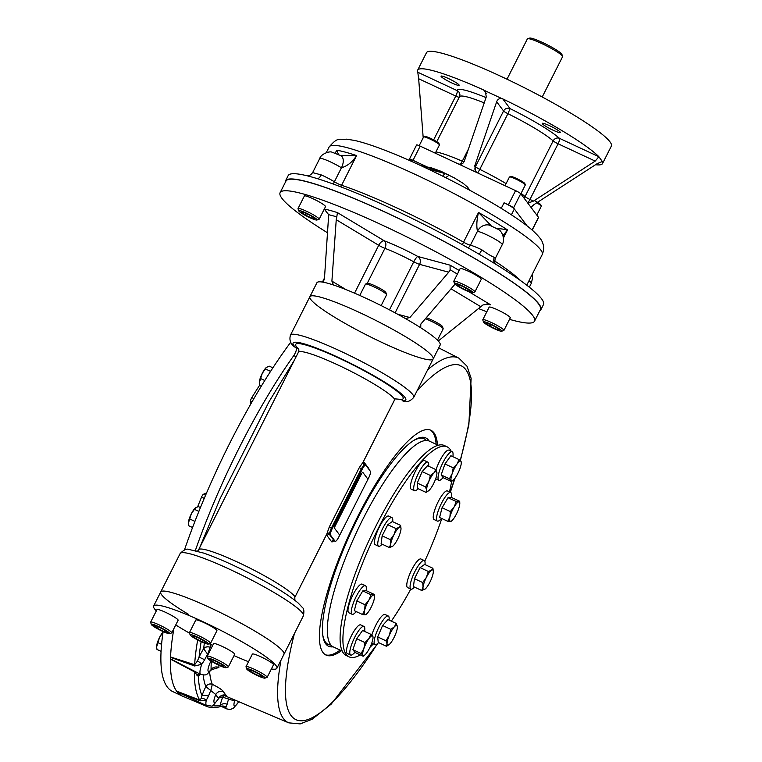 <?xml version="1.0" encoding="UTF-8"?>
<svg xmlns="http://www.w3.org/2000/svg" width="762" height="762" viewBox="0 0 762 762"><rect width="100%" height="100%" fill="white"/><g stroke="black" fill="none" stroke-linecap="round" stroke-linejoin="round"><path stroke-width="1.14" d="M542.22 97.003L562.575 56.721A19.726 2.448 -153.2 0 0 562.575 56.378L561.918 54.426A18.25 2.267 -153.2 0 0 546.649 44.491A18.25 2.267 -153.2 0 0 529.6 38.1L527.637 38.729A19.726 2.448 -153.2 0 0 527.361 38.929L507.006 79.219M562.575 56.378A19.726 2.448 -153.2 0 0 546.068 45.644A19.726 2.448 -153.2 0 0 527.637 38.729M410.089 160.172L409.48 159.363A4.934 0.61 26.8 0 1 409.413 159.163L416.585 144.97A4.934 0.61 26.8 0 1 420.186 146.123L458.343 163.925C461.296 164.744 463.315 163.744 464.391 160.925L486.251 96.945L485.442 91.402L483.699 89.992A103.565 12.849 26.8 0 0 417.662 70.142L426.491 52.673A103.565 12.849 26.8 0 1 513.302 82.239A103.565 12.849 26.8 0 1 609.981 141.846A103.565 12.849 26.8 0 1 611.372 146.066L602.542 163.535A103.565 12.849 26.8 0 1 595.532 164.716M409.413 159.163A4.934 0.61 26.8 0 1 413.014 160.315L427.206 166.945L417.347 162.344L416.652 163.716M477.745 172.974L479.784 169.355A4.934 0.61 26.8 0 1 475.45 166.649L503.568 110.985A4.934 4.743 143 0 1 510.111 108.633L507.911 113.69A4.934 0.61 26.8 0 1 503.568 110.985L496.653 101.794C497.5 99.431 499.196 98.336 501.758 98.527L502.777 98.889A103.565 12.849 26.8 0 1 598.884 156.724L595.198 161.096L533.476 201.092L527.828 203.159L538.486 217.313A4.934 0.61 26.8 0 1 538.553 217.513L532.2 230.095M458.343 163.925L515.569 190.624A4.934 0.61 26.8 0 1 520.713 193.719L527.971 203.273M514.35 208.988A9.868 1.219 26.8 0 0 504.063 202.797L508.406 204.816A4.934 0.61 26.8 0 1 513.55 207.912L527.123 225.933L514.35 208.988L511.397 214.836M560.156 132.074A10.106 1.257 26.8 0 1 560.289 132.483A10.106 1.257 26.8 0 1 550.707 129.045A10.106 1.257 26.8 0 1 542.249 123.368A10.106 1.257 26.8 0 1 550.716 126.254A10.106 1.257 26.8 0 1 560.156 132.074M458.981 84.868A10.106 1.257 26.8 0 1 459.115 85.277A10.106 1.257 26.8 0 1 449.523 81.839A10.106 1.257 26.8 0 1 441.065 76.162A10.106 1.257 26.8 0 1 449.542 79.048A10.106 1.257 26.8 0 1 458.981 84.868M459.21 97.269A4.934 0.61 26.8 0 1 455.781 96.06L418.662 78.743L417.776 72.238A103.565 12.849 26.8 0 1 417.662 70.142M418.662 78.743L423.196 137.76M531.381 207.874C531.314 206.893 532.657 205.492 535.419 203.664L597.141 163.678L602.437 161.449A103.565 12.849 26.8 0 1 602.542 163.535M599.103 157.105L602.237 161.353M477.422 172.822L475.631 171.355L474.793 165.783L496.653 101.794M484.575 90.516L501.758 98.527M505.044 185.709L509.426 177.041A8.877 1.105 26.8 0 1 509.549 176.946A8.877 1.105 26.8 0 1 515.903 179.108A8.877 1.105 26.8 0 1 525.275 184.89A8.877 1.105 26.8 0 1 525.275 185.042L520.827 193.862M509.549 176.946L510.864 176.527A7.887 0.981 26.8 0 1 518.236 179.299A7.887 0.981 26.8 0 1 524.837 183.585L525.275 184.89M419.195 145.675L423.586 136.989A8.877 1.105 26.8 0 1 423.71 136.893A8.877 1.105 26.8 0 1 431.521 139.77A8.877 1.105 26.8 0 1 439.312 144.628A8.877 1.105 26.8 0 1 439.426 144.837A8.877 1.105 26.8 0 1 439.426 144.99L435.293 153.172M423.71 136.893L425.015 136.474A7.887 0.981 26.8 0 1 431.959 139.027A7.887 0.981 26.8 0 1 438.883 143.351A7.887 0.981 26.8 0 1 438.988 143.542L439.426 144.837M536.705 202.825A8.877 1.105 26.8 0 1 541.153 205.921A8.877 1.105 26.8 0 1 541.268 206.131A8.877 1.105 26.8 0 1 541.268 206.283L536.819 215.094M534.295 200.568A7.887 0.981 26.8 0 1 540.829 204.826L541.268 206.131M312.515 218.427L305.505 215.16L300.876 212.026L303.247 212.16L310.258 215.427L314.897 218.561L312.515 218.427L313.077 217.332M306.305 213.589L305.505 215.16M316.897 220.028L318.992 219.351A11.84 1.467 -153.2 0 0 319.154 219.237A11.84 1.467 -153.2 0 0 318.992 218.751A11.84 1.467 -153.2 0 0 307.943 211.941A11.84 1.467 -153.2 0 0 298.028 208.559A11.84 1.467 -153.2 0 0 298.028 208.769L298.723 210.845A10.258 1.276 -153.2 0 0 298.866 211.084A10.258 1.276 -153.2 0 0 307.867 216.713A10.258 1.276 -153.2 0 0 316.897 220.028A10.258 1.276 -153.2 0 0 308.458 214.16A10.258 1.276 -153.2 0 0 298.723 210.845M319.154 219.237L325.507 206.654A11.84 1.467 -153.2 0 0 325.345 206.169A11.84 1.467 -153.2 0 0 314.296 199.358A11.84 1.467 -153.2 0 0 304.381 195.977L298.028 208.559M488.013 323.345L495.024 326.622L499.662 329.755L497.291 329.622L490.28 326.355L485.642 323.212L488.013 323.345M491.071 324.774L490.28 326.355M497.843 328.527L497.291 329.622M501.663 331.213L503.758 330.546A11.84 1.467 -153.2 0 0 503.92 330.422A11.84 1.467 -153.2 0 0 503.768 329.946A11.84 1.467 -153.2 0 0 492.719 323.136A11.84 1.467 -153.2 0 0 482.794 319.754A11.84 1.467 -153.2 0 0 482.794 319.954L483.499 322.04A10.258 1.276 -153.2 0 0 492.081 327.622A10.258 1.276 -153.2 0 0 501.663 331.213A10.258 1.276 -153.2 0 0 501.672 330.698A10.258 1.276 -153.2 0 0 491.519 324.517A10.258 1.276 -153.2 0 0 483.499 322.04M503.92 330.422L510.273 317.849A11.84 1.467 -153.2 0 0 500.377 311.201A11.84 1.467 -153.2 0 0 489.147 307.172L482.794 319.754M458.219 285.988L456.914 284.255L462.324 286.226L469.049 289.922L470.354 291.656L464.944 289.693L458.219 285.988L458.753 284.931M465.744 288.103L464.944 289.693M472.65 292.684L474.736 292.017A11.84 1.467 -153.2 0 0 474.907 291.894A11.84 1.467 -153.2 0 0 462.401 283.988A11.84 1.467 -153.2 0 0 453.771 281.226A11.84 1.467 -153.2 0 0 453.771 281.426L454.476 283.512A10.258 1.276 -153.2 0 0 463.058 289.093A10.258 1.276 -153.2 0 0 472.65 292.684A10.258 1.276 -153.2 0 0 461.953 285.721A10.258 1.276 -153.2 0 0 454.476 283.512M474.907 291.894L481.26 279.321A11.84 1.467 -153.2 0 0 471.354 272.672A11.84 1.467 -153.2 0 0 460.134 268.643L453.771 281.226M438.341 170.717L419.995 165.249M442.808 176.203L444.779 173.498L449.123 175.184L439.569 171.069M427.834 168.916L444.779 173.498M449.123 175.184L445.703 177.651M338.652 154.857L336.718 150.228L335.366 152.905M341.1 155.696L356.587 155.581C352.587 161.877 347.539 165.945 341.443 167.802A5.915 0.733 -153.2 0 0 341.443 167.802A11.84 6.963 -58 0 0 340.919 155.648L331.499 152C329.241 151.238 320.935 153.943 319.735 158.486L312.649 172.603L321.221 174.908A5.915 2.41 113.6 0 1 317.544 178.718M319.735 158.486A14.792 1.838 -153.2 0 1 327.727 160.687A14.792 1.838 -153.2 0 1 341.443 167.792A11.84 6.944 -58 0 0 340.928 155.658M489.214 225.066A11.84 10.611 -77.9 0 0 477.46 231.248A5.915 0.733 -153.2 0 0 477.46 231.248A11.84 10.601 -77.8 0 1 489.214 225.066L498.405 229.419C502.072 231.229 505.368 239.287 502.244 244.65A14.792 1.838 -153.2 0 0 492.747 237.849A14.792 1.838 -153.2 0 0 477.46 231.248C476.355 226.047 476.717 219.78 478.536 212.474L463.534 242.173A119.348 14.802 -153.2 0 0 341.586 185.28A5.915 0.733 -153.2 0 1 334.375 181.775A14.792 1.838 -153.2 0 0 321.221 174.908M491.042 225.581L478.536 212.474A119.348 14.802 -153.2 0 1 507.511 229.914L503.444 237.963M502.958 235.677L507.511 229.914C501.263 228.752 497.548 228.362 496.348 228.762M539.725 310.915A143.018 17.736 -153.2 0 0 540.829 309.82L543.477 304.581A143.018 17.736 -153.2 0 0 496.662 264.776A143.018 17.736 -153.2 0 0 495.481 264.043A143.018 17.736 -153.2 0 0 480.374 254.956A143.018 17.736 -153.2 0 0 479.184 254.251A143.018 17.736 -153.2 0 0 316.706 178.451A143.018 17.736 -153.2 0 0 315.297 178.032A143.018 17.736 -153.2 0 0 306.153 175.555A143.018 17.736 -153.2 0 0 304.714 175.222A143.018 17.736 -153.2 0 0 288.169 175.612L285.521 180.851A143.018 17.736 -153.2 0 0 285.293 182.394M495.471 264.033A5.915 5.353 132.2 0 1 495.338 263.919A5.915 5.353 132.2 0 1 495.319 263.909A5.915 5.353 132.2 0 1 494.357 257.365C491.509 256.299 487.337 253.794 481.87 249.85L479.269 254.308M409.851 160.658L410.156 160.039A9.868 1.219 26.8 0 1 417.347 162.344M540.829 309.82A143.018 17.736 -153.2 0 0 421.176 229.505A143.018 17.736 -153.2 0 0 285.521 180.851M509.511 319.354A142.523 17.678 -153.2 0 0 534.543 321.173A142.523 17.678 -153.2 0 0 532.638 315.373A142.523 17.678 -153.2 0 0 399.583 233.343A142.523 17.678 -153.2 0 0 280.111 192.653A142.523 17.678 -153.2 0 0 327.679 232.886M478.279 308.486A142.523 17.678 -153.2 0 0 486.832 311.753M534.543 321.173L540.391 309.601A142.523 17.678 -153.2 0 0 538.486 303.8A142.523 17.678 -153.2 0 0 389.83 214.341A142.523 17.678 -153.2 0 0 285.96 181.08L280.111 192.653M354.549 293.151L378.724 245.288A5.915 0.733 -153.2 0 0 384.924 248.336A5.915 3.839 110.7 0 0 384.362 240.859A5.915 3.01 121 0 0 378.724 245.288L336.242 219.723L336.804 216.903A99.46 12.335 -153.2 0 0 328.689 214.722L324.422 279.121L322.974 282.159A69.047 8.563 -153.2 0 0 316.925 282.74L309.877 296.713A69.047 8.563 -153.2 0 1 375.361 320.192A69.047 8.563 -153.2 0 1 433.13 358.969A69.047 8.563 -153.2 0 0 432.206 356.159A69.047 8.563 -153.2 0 0 367.751 316.421A69.047 8.563 -153.2 0 0 309.877 296.713A69.047 8.563 -153.2 0 0 367.636 335.48A69.047 8.563 -153.2 0 0 433.13 358.969L440.179 345.005A69.047 8.563 -153.2 0 0 439.255 342.195A69.047 8.563 -153.2 0 0 420.729 327.765L420.815 324.088L455.019 284.178M457.381 274.091A99.46 12.335 -153.2 0 0 450.104 269.767L448.732 272.205L409.899 317.525L405.451 318.573A69.047 8.563 -153.2 0 0 333.451 284.988L333.194 284.864M322.974 282.159A69.047 8.563 -153.2 0 1 333.451 284.988L331.899 281.13L336.242 219.723M406.079 318.83L405.451 318.573A69.047 8.563 -153.2 0 1 420.729 327.765M328.689 214.722L324.26 209.121M336.804 216.903L337.423 212.608A104.765 12.992 -153.2 0 0 324.298 209.045M486.775 303.971A104.765 12.992 -153.2 0 0 490.699 304.848L488.604 304.162L483.032 304.914L438.264 341.014M367.132 283.55L384.924 248.336A36.49 4.524 -153.2 0 1 413.756 261.795A5.915 1.276 118.4 0 1 417.881 256.489A42.415 5.258 -153.2 0 0 384.362 240.859L337.423 212.608M389.477 309.858L413.756 261.795A5.915 0.733 -153.2 0 0 419.595 264.357A5.915 5.039 105.1 0 0 417.881 256.489L450.075 265.157L450.104 269.767M360.283 654.891A115.891 28.089 -65 0 1 349.12 656.873L346.3 655.558A115.891 28.089 -65 0 1 355.387 573.186A115.891 28.089 -65 0 1 418.538 460.124A115.891 28.089 -65 0 1 444.294 445.503L447.113 446.818A115.891 28.089 -65 0 1 451.18 451.237M349.12 656.873A115.891 28.089 -65 0 1 358.207 574.5A115.891 28.089 -65 0 1 421.357 461.439A115.891 28.089 -65 0 1 447.113 446.818M451.628 481.393A115.891 28.089 -65 0 1 449.475 491.9M441.798 518.522A115.891 28.089 -65 0 1 424.786 561.108M410.794 589.083A115.891 28.089 -65 0 1 391.325 621.144M373.361 643.88A115.891 28.089 -65 0 1 370.046 647.214M367.646 478.793L362.798 472.364A1.972 0.476 115 0 0 361.598 473.678L335.118 526.094A1.972 0.476 115 0 0 334.556 528.276L339.404 534.705A1.972 0.476 115 0 0 340.614 533.39L367.084 480.974A1.972 0.476 115 0 0 367.646 478.793M361.426 473.745L361.102 473.593A1.972 0.476 115 0 0 361.055 473.554A1.972 0.476 115 0 0 359.902 474.907L335.185 523.827A1.972 0.476 115 0 0 334.632 526.009L335.061 526.209A1.972 0.476 115 0 1 335.623 524.027L360.331 475.107A1.972 0.476 115 0 1 361.493 473.754A1.972 0.476 115 0 1 361.54 473.793M366.227 482.679A1.972 0.476 115 0 1 366.151 482.832L341.443 531.752A1.972 0.476 115 0 1 341.357 531.905M271.377 668.979A69.047 8.563 -153.2 0 0 276.873 668.303A69.047 8.563 -153.2 0 0 275.949 665.493A69.047 8.563 -153.2 0 0 211.493 625.754A69.047 8.563 -153.2 0 0 153.619 606.047A69.047 8.563 -153.2 0 0 156.334 610.867M175.736 624.964A69.047 8.563 -153.2 0 0 189.548 633.155M209.302 643.766A69.047 8.563 -153.2 0 0 212.646 645.452M234.039 655.606A69.047 8.563 -153.2 0 0 248.517 661.73M303.39 615.801C304.286 611.229 303.914 608.428 302.276 607.39L298.171 603.018C290.332 596.446 278.949 589.064 264.023 580.882C241.544 568.623 221.494 559.375 203.873 553.145L189.214 549.497C186.861 548.411 183.833 549.754 180.137 553.545A69.047 8.563 -153.2 0 1 245.621 577.034A69.047 8.563 -153.2 0 1 303.39 615.801L283.978 654.244A69.047 8.563 -153.2 0 0 283.054 651.434A69.047 8.563 -153.2 0 0 218.599 611.696A69.047 8.563 -153.2 0 0 160.725 591.979A69.047 8.563 -153.2 0 0 188.471 614.334M438.217 445.246L429.435 441.15A113.548 27.527 115 0 0 356.483 532.419A113.548 27.527 115 0 0 333.413 646.957L342.195 651.053M333.099 646.805A114.938 27.861 -65 0 1 325.755 643.88A114.938 27.861 -65 0 1 323.812 639.994A114.938 27.861 -65 0 1 351.93 530.295A114.938 27.861 -65 0 1 417.919 438.274A114.938 27.861 -65 0 1 429.111 441.007M328.641 644.585A113.462 27.499 -65 0 1 325.107 641.956A113.462 27.499 -65 0 1 323.517 639.023M416.995 438.664A113.462 27.499 -65 0 1 424.539 439.017M276.873 668.303L283.978 654.244A69.047 8.563 -153.2 0 0 226.209 615.467A69.047 8.563 -153.2 0 0 160.725 591.979L153.619 606.047M430.244 430.006A124.035 30.061 -65 0 1 432.664 432.216A124.035 30.061 -65 0 1 436.14 444.284M340.128 650.091A124.035 30.061 -65 0 1 325.403 654.749M341.433 650.7A124.035 30.061 -65 0 1 326.041 655.082A124.035 30.061 -65 0 1 351.234 529.971A124.035 30.061 -65 0 1 430.911 430.282A124.035 30.061 -65 0 1 433.969 432.826A124.035 30.061 -65 0 1 437.445 444.894M293.856 355.492A221.923 53.788 -65 0 0 195.32 550.574L195.367 550.45A221.923 53.788 -65 0 1 293.789 355.597C295.827 352.292 296.694 349.806 296.389 348.139L294.322 346.643M202.702 703.783A220.99 53.569 115 0 0 206.645 706.364L182.756 696.239A221.923 53.788 -65 0 1 177.184 691.915L177.079 691.82A14.878 3.61 -65 0 1 176.622 691.21L176.546 691.058A221.923 53.788 -65 0 1 170.469 659.12L170.469 658.825A14.878 3.61 -65 0 1 170.526 657.33L170.555 656.987A221.923 53.788 -65 0 1 173.907 628.583A221.923 53.788 -65 0 0 170.545 657.092M183.947 695.03L177.184 691.915A221.923 53.788 -65 0 0 182.318 696.058L172.784 691.601A221.923 53.788 -65 0 1 167.316 687.048A221.923 53.788 -65 0 1 163.144 631.584M170.555 656.987L194.634 664.721L197.348 661.159L199.082 657.101L204.683 659.749L201.74 664.321L194.634 665.978L170.526 657.33M170.469 658.825L194.443 671.189A5.915 0.762 -63.7 0 1 194.377 671.817L170.469 659.12M176.546 691.058L199.749 700.116L201.254 698.411L202.006 695.63A5.915 2.162 -160.6 0 1 208.464 696.211L206.264 700.297L200.082 700.859L176.622 691.21M294.237 346.548L296.17 348.024A4.934 1 115.3 0 0 296.17 348.024L298.837 349.291M433.13 358.969L413.709 397.412C410.289 401.269 406.794 402.574 403.222 401.307L401.393 399.431L395.097 398.869L394.773 399.421L362.988 462.353L363.655 465.353L361.331 468.82L331.318 528.228L329.698 532.571L326.831 533.933L329.279 526.999L332.213 528.638A5.915 1.438 115 0 0 330.537 535.172L335.061 541.182A5.915 1.438 115 0 0 335.213 541.296A5.915 1.438 115 0 0 338.68 537.22L368.684 477.822A5.915 1.438 115 0 0 370.37 471.287L365.846 465.287A5.915 1.438 115 0 0 365.693 465.163A5.915 1.438 115 0 0 362.226 469.24L332.213 528.638M296.38 356.235A4.934 1 115.3 0 1 296.094 356.683L293.789 355.597M195.367 550.45L195.996 550.745M199.758 547.526L220.275 498.224L269.015 401.717L294.37 360.207M298.056 352.92A4.934 1 115.3 0 0 298.894 350.139M220.075 705.945L220.18 705.441A5.915 4.039 -168.5 0 1 227.162 704.174L225.923 707.107L222.361 706.774M177.079 691.82L179.394 692.906M200.082 700.859A5.915 2.029 111.8 0 0 199.749 700.116A220.99 53.569 115 0 1 194.377 671.817L198.368 676.485A20.631 5.001 115 0 0 200.416 674.275M194.443 671.189L200.739 674.427A14.878 3.61 -65 0 1 201.74 664.321A5.915 2.457 46.8 0 0 197.348 661.159M194.634 665.978A5.915 1.867 109.7 0 0 194.634 664.721A220.99 53.569 115 0 1 197.672 639.947M200.435 674.103L199.549 674.58A5.915 4.943 -132.7 0 0 199.549 674.58A5.915 4.943 -132.7 0 0 198.368 676.485A218.027 52.845 115 0 0 202.006 695.63A20.631 5.001 115 0 1 205.826 686.629L215.798 694.544A5.915 5.658 -29.7 0 1 223.504 691.706A203.502 49.33 115 0 0 226.276 695.392L223.504 694.973M218.923 665.264A203.502 49.33 115 0 0 218.904 667.483L211.436 669.712M211.541 668.979L212.588 669.055L210.988 670.217L211.064 669.627A209.417 50.759 -65 0 1 211.341 661.226M218.904 667.483A5.915 5.096 0 0 0 211.064 669.627A8.963 2.172 -65 0 1 207.969 670.198A8.963 2.172 -65 0 1 210.988 661.006M199.892 674.027A5.915 4.505 -78.2 0 0 196.834 675.151M204.359 643.052A208.807 50.616 115 0 0 203.664 648.681A4.934 3.896 -173.7 0 1 210.169 647.29L211.388 647.948M210.169 647.309L207.645 654.244L203.664 648.776A4.934 3.858 3.6 0 1 210.169 647.309M201.149 641.671A218.027 52.845 115 0 0 199.082 657.101A20.631 5.001 115 0 1 203.664 648.681L203.664 648.776M223.542 694.963L224.771 695.382C222.771 694.915 220.818 695.877 218.913 698.268L218.656 698.335A209.417 50.759 -65 0 1 215.798 694.544A8.963 2.172 -65 0 0 214.16 702.516A8.963 2.172 -65 0 0 218.656 698.335A5.915 5.725 -45.3 0 1 226.276 695.392M203.187 675.027A208.807 50.616 115 0 0 205.826 686.629A4.934 4.658 158.6 0 1 212.284 684.343L212.284 684.352C218.323 687.257 222.066 689.705 223.504 691.706M205.854 686.667A4.934 4.629 -24.9 0 1 212.284 684.352L210.893 690.372A14.792 3.591 -65 0 0 208.464 696.211M218.913 698.268L218.913 698.268C210.064 709.279 214.303 705.412 206.673 705.631A14.878 3.61 -65 0 1 206.264 700.297A5.915 4.172 47 0 0 201.254 698.411M219.418 697.506A208.807 50.616 115 0 0 222.647 697.249A4.934 4.715 80.4 0 1 223.98 695.42M235.067 700.116A5.915 5.601 -108.1 0 0 234.658 700.954L222.714 697.22A4.934 4.677 -96.7 0 1 224.009 695.43M238.858 701.716L233.305 708.355L230.086 709.489L226.714 708.908A14.878 3.61 -65 0 1 225.923 707.107A5.915 5.353 55.3 0 0 220.437 706.488M212.465 705.526A218.027 52.845 115 0 0 220.18 705.441A20.631 5.001 115 0 1 222.647 697.249L222.714 697.22M362.226 469.24L359.283 467.601L362.988 462.353M364.979 464.877A5.915 1.438 115 0 0 364.827 464.753A5.915 1.438 115 0 0 363.655 465.353L363.007 462.401L395.097 398.869M326.831 533.933L294.789 597.446L326.879 533.914L329.698 532.571A5.915 1.438 115 0 0 329.67 534.762L334.194 540.772A5.915 1.438 115 0 0 334.337 540.896A5.915 1.438 115 0 0 334.528 540.925M394.773 399.421A54.245 6.725 -153.2 0 0 344.719 368.217A54.245 6.725 -153.2 0 0 298.371 352.301L198.634 549.735A54.245 6.725 -153.2 0 1 244.993 565.652A54.245 6.725 -153.2 0 1 295.046 596.856M294.789 597.446L294.913 600.323M206.578 492.928L203.454 494.262A2.962 0.714 -65 0 0 201.549 497.129A182.47 44.225 115 0 0 197.644 506.797M259.651 385.22A182.47 44.225 115 0 0 251.812 397.621A2.962 0.714 -65 0 0 250.46 401.212L250.327 404.803M184.452 549.945A221.923 53.788 -65 0 1 290.751 342.224M176.565 691.096A221.923 53.788 -65 0 1 170.478 659.025M182.975 696.344A221.923 53.788 -65 0 1 182.318 696.058M330.975 645.062A113.424 27.489 -65 0 1 328.27 644.423A113.424 27.489 -65 0 1 325.469 642.09A113.424 27.489 -65 0 1 322.717 634.736M413.195 440.807A113.424 27.489 -65 0 1 424.177 438.836A113.424 27.489 -65 0 1 426.415 440.493M252.679 672.808L248.793 669.96L252.032 670.579L259.147 674.046L263.033 676.894L259.794 676.285L252.679 672.808L253.451 671.274M260.442 674.999L259.794 676.285M264.89 678.132L266.986 677.466A11.84 1.467 -153.2 0 0 267.148 677.342A11.84 1.467 -153.2 0 0 261.928 673.237A11.84 1.467 -153.2 0 0 250.822 667.769A11.84 1.467 -153.2 0 0 246.021 666.674A11.84 1.467 -153.2 0 0 246.021 666.874L246.726 668.96A10.258 1.276 -153.2 0 0 255.308 674.541A10.258 1.276 -153.2 0 0 264.89 678.132A10.258 1.276 -153.2 0 0 260.995 674.761A10.258 1.276 -153.2 0 0 250.879 669.731A10.258 1.276 -153.2 0 0 246.726 668.96M267.148 677.342L273.501 664.759A11.84 1.467 -153.2 0 0 263.604 658.12A11.84 1.467 -153.2 0 0 252.374 654.091L246.021 666.674M359.759 295.437L365.465 284.159A11.84 1.467 26.8 0 1 365.627 284.036A11.84 1.467 26.8 0 1 376.047 287.865A11.84 1.467 26.8 0 1 386.429 294.351A11.84 1.467 26.8 0 1 386.591 294.627A11.84 1.467 26.8 0 1 386.591 294.827L381.152 305.591M365.627 284.036L367.722 283.369A10.258 1.276 26.8 0 1 376.752 286.683A10.258 1.276 26.8 0 1 385.753 292.303A10.258 1.276 26.8 0 1 385.886 292.541L386.591 294.627M163.687 629.498L167.573 632.346L164.335 631.727L157.22 628.259L153.333 625.412L156.572 626.031L163.687 629.498M157.991 626.716L157.22 628.259M164.983 630.45L164.335 631.727M169.497 633.632L171.593 632.965A11.84 1.467 -153.2 0 0 171.755 632.841A11.84 1.467 -153.2 0 0 166.535 628.736A11.84 1.467 -153.2 0 0 155.429 623.268A11.84 1.467 -153.2 0 0 150.628 622.163A11.84 1.467 -153.2 0 0 150.628 622.373L151.333 624.459A10.258 1.276 -153.2 0 0 165.487 632.574A10.258 1.276 -153.2 0 0 169.497 633.632A10.258 1.276 -153.2 0 0 161.058 627.764A10.258 1.276 -153.2 0 0 151.333 624.459M171.755 632.841L178.118 620.258A11.84 1.467 -153.2 0 0 172.888 616.153A11.84 1.467 -153.2 0 0 161.782 610.695A11.84 1.467 -153.2 0 0 156.982 609.59L150.628 622.163M210.664 659.282L216.646 661.645L222.999 665.293L223.371 666.579L217.389 664.216L211.036 660.568L210.664 659.282M211.522 659.616L211.036 660.568M218.237 662.559L217.389 664.216M226.085 667.683L228.171 667.017A11.84 1.467 -153.2 0 0 228.343 666.893A11.84 1.467 -153.2 0 0 226.657 665.055A11.84 1.467 -153.2 0 0 215.084 658.635A11.84 1.467 -153.2 0 0 207.207 656.215A11.84 1.467 -153.2 0 0 207.207 656.425L207.912 658.501A10.258 1.276 -153.2 0 0 216.494 664.083A10.258 1.276 -153.2 0 0 226.085 667.683A10.258 1.276 -153.2 0 0 224.761 665.988A10.258 1.276 -153.2 0 0 214.189 660.178A10.258 1.276 -153.2 0 0 207.912 658.501M228.343 666.893L234.696 654.31A11.84 1.467 -153.2 0 0 224.79 647.662A11.84 1.467 -153.2 0 0 213.57 643.642L207.207 656.215M425.377 318.764A11.84 1.467 26.8 0 1 430.663 320.964A11.84 1.467 26.8 0 1 443.17 328.67A11.84 1.467 26.8 0 1 443.17 328.879L437.464 340.185M426.253 317.744A10.258 1.276 26.8 0 1 436.159 322.202A10.258 1.276 26.8 0 1 442.465 326.593L443.17 328.67M205.702 643.023L199.72 640.661L193.367 637.013L192.996 635.727L198.977 638.089L205.33 641.737L205.702 643.023M200.568 638.994L199.72 640.661M193.853 636.06L193.367 637.013M208.312 644.081L210.398 643.414A11.84 1.467 -153.2 0 0 210.569 643.29A11.84 1.467 -153.2 0 0 208.883 641.461A11.84 1.467 -153.2 0 0 197.32 635.041A11.84 1.467 -153.2 0 0 189.443 632.622A11.84 1.467 -153.2 0 0 189.443 632.822L190.138 634.908A10.258 1.276 -153.2 0 0 191.605 636.318A10.258 1.276 -153.2 0 0 201.063 641.623A10.258 1.276 -153.2 0 0 208.312 644.081A10.258 1.276 -153.2 0 0 199.873 638.223A10.258 1.276 -153.2 0 0 190.138 634.908M210.569 643.29L216.922 630.717A11.84 1.467 -153.2 0 0 215.236 628.879A11.84 1.467 -153.2 0 0 203.673 622.459A11.84 1.467 -153.2 0 0 195.796 620.039L189.443 632.622M163.058 632.203L159.534 637.461A9.373 2.267 115 0 0 156.677 645.671A9.373 2.267 115 0 0 156.61 646.738A9.373 2.267 115 0 0 156.61 646.824M163.078 632.06A9.373 2.267 -65 0 0 159.534 637.461L156.62 646.948L156.972 649.434L161.068 651.339M157.848 642.604L161.582 644.338M188.405 523.075L191.329 513.798A9.373 2.267 -65 0 1 195.539 507.768L191.329 513.798A9.373 2.267 115 0 0 188.462 522.008A9.373 2.267 115 0 0 188.405 523.075A9.373 2.267 115 0 0 188.405 523.161M188.405 523.275L188.757 525.761L192.557 527.542M195.539 507.768A9.373 2.267 -65 0 1 195.548 507.759L198.434 506.597L200.444 507.54M194.481 509.349L198.872 511.397M189.643 518.932L194.92 521.399M259.328 382.667L262.252 373.39A9.373 2.267 -65 0 1 266.471 367.36A9.373 2.267 -65 0 1 266.471 367.351L262.252 373.39A9.373 2.267 115 0 0 259.394 381.6A9.373 2.267 115 0 0 259.328 382.667A9.373 2.267 115 0 0 259.328 382.753M259.328 382.867L259.68 385.353L261.328 386.124M272.872 367.827L269.367 366.189L266.471 367.36M265.405 368.941L270.577 371.361M260.566 378.523L264.785 380.495M451.495 497.472L451.552 495.052A15.783 3.829 115 0 0 450.713 492.481A15.783 3.829 115 0 0 440.569 505.158A15.783 3.829 115 0 0 437.369 521.084A15.783 3.829 115 0 0 439.884 520.075L441.703 518.474M442.084 507.711L439.569 517.484L447.827 521.332L449.932 516.836A10.849 2.629 -65 0 1 454.162 506.949L456.276 501.539L459.715 501.301L459.791 503.33A10.849 2.629 115 0 0 458.848 501.825A10.849 2.629 -65 0 0 454.162 506.949L450.332 511.559L442.084 507.711L448.027 497.691L451.466 497.453L459.715 501.301M450.713 492.481L447.418 490.938A15.783 3.829 115 0 0 437.274 503.625A15.783 3.829 115 0 0 434.073 519.541L437.369 521.084M459.791 503.33A10.849 2.629 115 0 1 459.305 506.587A10.849 2.629 -65 0 1 455.076 516.484A10.849 2.629 -65 0 1 451.514 521.056A10.849 2.629 -65 0 1 450.39 521.608A10.849 2.629 -65 0 1 449.932 516.836L450.332 511.559M451.514 521.056L447.827 521.332M456.276 501.539L448.027 497.691M428.673 466.23L428.711 464.706A15.783 3.829 115 0 0 427.863 462.134A15.783 3.829 115 0 0 427.339 462.048A15.783 3.829 115 0 0 417.29 475.783A15.783 3.829 115 0 0 414.518 490.738A15.783 3.829 115 0 0 417.033 489.737L418.176 488.737M435.797 469.554L427.549 465.706L422.138 471.621L417.252 483.051L417.786 488.556L426.034 492.404L426.625 490.042L425.501 486.899L428.796 481.584L430.387 475.478L433.949 472.916A10.849 2.629 -65 0 1 436.921 472.707A10.849 2.629 -65 0 1 436.94 472.992A10.849 2.629 -65 0 1 434.74 481.165A10.849 2.629 -65 0 1 429.597 489.842A10.849 2.629 -65 0 1 428.663 490.718A10.849 2.629 -65 0 1 426.625 490.042A10.849 2.629 -65 0 1 428.796 481.584A10.849 2.629 115 0 1 433.949 472.916L435.797 469.554L436.94 472.992M427.863 462.134L424.567 460.6A15.783 3.829 115 0 0 424.043 460.515A15.783 3.829 115 0 0 413.995 474.24A15.783 3.829 115 0 0 411.223 489.204L414.518 490.738M428.587 490.785L426.034 492.404M430.387 475.478L422.138 471.621M425.501 486.899L417.252 483.051M452.999 456.743L453.057 454.295A15.783 3.829 115 0 0 452.209 451.723A15.783 3.829 115 0 0 442.074 464.401A15.783 3.829 115 0 0 438.864 480.327A15.783 3.829 115 0 0 441.379 479.317L443.227 477.698M459.095 459.591L450.847 455.743L444.96 463.982L441.141 474.955L443.189 477.679L451.437 481.536L451.266 480.565A10.849 2.629 -65 0 1 452.152 473.716L453.219 467.839L457.01 464.106L459.095 459.591L460.972 461.353A10.849 2.629 -65 0 1 461.286 462.572A10.849 2.629 -65 0 1 460.086 468.201A10.849 2.629 -65 0 1 455.228 477.803A10.849 2.629 -65 0 1 453.019 480.308A10.849 2.629 -65 0 1 451.266 480.565L449.389 478.812L452.152 473.716A10.849 2.629 -65 0 1 457.01 464.106A10.849 2.629 115 0 1 460.972 461.353L461.286 462.572M452.209 451.723L448.913 450.18A15.783 3.829 115 0 0 435.997 469.935M453.019 480.308L451.437 481.536M453.219 467.839L444.96 463.982M449.389 478.812L441.141 474.955M425.053 564.613L425.082 563.099A15.783 3.829 115 0 0 424.243 560.527A15.783 3.829 115 0 0 414.099 573.214A15.783 3.829 115 0 0 410.899 589.131A15.783 3.829 115 0 0 413.414 588.131L414.547 587.131M432.902 568.271L424.653 564.423L420.072 567.614L414.461 578.71L413.442 586.616L421.691 590.464L423.053 586.911A10.849 2.629 -65 0 1 426.368 577.406A10.849 2.629 -65 0 1 431.463 570.271L432.902 568.271L433.311 571.29M424.243 560.527L420.948 558.994A15.783 3.829 115 0 0 410.804 571.681A15.783 3.829 115 0 0 407.603 587.597L410.899 589.131M428.32 571.462L431.463 570.271A10.849 2.629 -65 0 1 433.311 571.386A10.849 2.629 -65 0 1 433.245 572.624A10.849 2.629 115 0 1 429.93 582.13A10.849 2.629 -65 0 1 425.044 589.112A10.849 2.629 -65 0 1 424.834 589.274A10.849 2.629 -65 0 1 423.053 586.911L422.72 582.559L426.368 577.406L428.32 571.462L420.072 567.614M425.044 589.112L421.691 590.464M422.72 582.559L414.461 578.71M389.115 620.106L389.153 618.592A15.783 3.829 115 0 0 388.306 616.02A15.783 3.829 115 0 0 378.171 628.707A15.783 3.829 115 0 0 374.961 644.623A15.783 3.829 115 0 0 375.485 644.709A15.783 3.829 115 0 0 377.476 643.614A195.301 47.339 115 0 1 294.446 633.517M396.24 623.44L387.991 619.582L382.581 625.507L377.695 636.927L378.228 642.433L386.477 646.281L387.067 643.928A10.849 2.629 -65 0 1 389.239 635.46A10.849 2.629 -65 0 1 394.392 626.793A10.849 2.629 -65 0 1 397.364 626.583L397.383 626.869A10.849 2.629 -65 0 1 395.183 635.051A10.849 2.629 115 0 1 390.039 643.719A10.849 2.629 -65 0 1 389.106 644.604A10.849 2.629 -65 0 1 387.067 643.928L385.943 640.775L389.239 635.46L390.83 629.355L394.392 626.793L396.24 623.44L397.364 626.583A10.849 2.629 -65 0 1 397.383 626.878L397.383 626.859M388.306 616.02L385.01 614.486A15.783 3.829 115 0 0 378.504 620.497A15.783 3.829 115 0 0 371.818 635.137M389.03 644.662L386.477 646.281M385.943 640.775L377.695 636.927M390.83 629.355L382.581 625.507M364.741 631.46L364.798 629.012A15.783 3.829 115 0 0 363.96 626.44A15.783 3.829 115 0 0 356.14 634.632A15.783 3.829 115 0 0 349.882 651.129A15.783 3.829 115 0 0 350.615 655.044A15.783 3.829 115 0 0 353.13 654.034L354.968 652.415L352.882 649.672L356.711 638.699L362.588 630.46L370.837 634.308L372.723 636.07A10.849 2.629 -65 0 1 373.028 637.289A10.849 2.629 -65 0 1 371.827 642.918A10.849 2.629 -65 0 1 366.979 652.52A10.849 2.629 115 0 1 364.76 655.025L363.188 656.253L363.007 655.282A10.849 2.629 -65 0 1 363.903 648.433A10.849 2.629 -65 0 1 368.751 638.823A10.849 2.629 -65 0 1 372.723 636.07L373.028 637.289M363.96 626.44L360.664 624.897A15.783 3.829 115 0 0 352.844 633.089A15.783 3.829 115 0 0 346.586 649.586A15.783 3.829 115 0 0 347.32 653.501L350.615 655.044M364.76 655.025A10.849 2.629 115 0 1 363.007 655.282L361.131 653.52L363.903 648.433L364.96 642.557L368.751 638.823L370.837 634.308M363.188 656.253L354.93 652.396M361.131 653.52L352.882 649.672M364.96 642.557L356.711 638.699M366.246 590.674L366.303 588.254A15.783 3.829 115 0 0 365.455 585.683A15.783 3.829 115 0 0 354.463 600.285A15.783 3.829 115 0 0 352.111 614.286A15.783 3.829 115 0 0 354.625 613.277L356.445 611.676M366.265 614.267L365.131 614.81A10.849 2.629 115 0 1 364.674 610.048L365.084 604.761L368.903 600.151L371.027 594.751L374.456 594.512L366.208 590.655L362.769 590.902L356.826 600.913L354.32 610.686L362.569 614.534L364.674 610.048A10.849 2.629 -65 0 1 368.903 600.151A10.849 2.629 -65 0 1 373.59 595.027A10.849 2.629 -65 0 1 374.533 596.532A10.849 2.629 -65 0 1 374.056 599.789A10.849 2.629 -65 0 1 369.827 609.686A10.849 2.629 -65 0 1 366.265 614.267A10.849 2.629 -65 0 1 365.131 614.81L362.569 614.534M365.455 585.683L362.16 584.149A15.783 3.829 115 0 0 351.168 598.751A15.783 3.829 115 0 0 348.815 612.743L352.111 614.286M374.456 594.512L374.533 596.532M365.084 604.761L356.826 600.913M371.027 594.751L362.769 590.902M392.735 521.703L392.773 520.198A15.783 3.829 115 0 0 391.925 517.627A15.783 3.829 115 0 0 386.544 521.97A15.783 3.829 115 0 0 379.19 536.819A15.783 3.829 115 0 0 378.581 546.23A15.783 3.829 115 0 0 381.095 545.221L382.229 544.23M392.735 546.211L392.525 546.364A10.849 2.629 -65 0 1 390.744 544.011A10.849 2.629 115 0 1 394.059 534.505L396.011 528.561L399.155 527.361L400.593 525.37L392.335 521.522L387.753 524.713L382.153 535.81L381.124 543.716L389.382 547.564L390.744 544.011L390.401 539.658L394.059 534.505A10.849 2.629 -65 0 1 399.155 527.361A10.849 2.629 -65 0 1 401.002 528.485A10.849 2.629 -65 0 1 400.926 529.723A10.849 2.629 -65 0 1 397.612 539.22A10.849 2.629 -65 0 1 392.735 546.211A10.849 2.629 -65 0 1 392.525 546.364L389.382 547.564M391.925 517.627L388.63 516.093A15.783 3.829 115 0 0 383.248 520.427A15.783 3.829 115 0 0 375.895 535.286A15.783 3.829 115 0 0 375.285 544.697L378.581 546.23M400.593 525.37L401.002 528.39M390.401 539.658L382.153 535.81M396.011 528.561L387.753 524.713M420.186 146.123L413.014 160.315M538.486 217.313L532.086 229.991M515.569 190.624L508.406 204.816M520.713 193.719L513.55 207.912M502.777 98.889L510.111 108.633A59.179 7.344 26.8 0 1 559.479 138.341A4.934 4.448 -48.1 0 0 553.155 140.913A4.934 0.61 26.8 0 0 558.079 143.78A4.934 1.191 115 0 0 559.479 138.341L598.884 156.724M506.111 183.604A54.245 6.725 26.8 0 0 479.784 169.355L507.911 113.69A54.245 6.725 26.8 0 1 553.155 140.913L525.037 196.586A54.245 6.725 26.8 0 0 521.065 193.377M436.769 141.703L459.476 96.745A54.245 6.725 26.8 0 1 484.213 102.908M433.635 139.894L455.781 96.06A4.934 1.191 115 0 0 457.181 90.621A4.934 4.886 -179.9 0 1 459.905 94.993L459.476 96.745M417.776 72.238L457.181 90.621A59.179 7.344 26.8 0 1 486.023 97.603M474.793 165.783L475.45 166.649A4.934 4.743 -37 0 0 475.745 171.498M524.485 198.72A4.934 4.448 131.9 0 1 525.037 196.586A4.934 0.61 26.8 0 0 529.961 199.454A4.934 1.191 -65 0 1 527.533 202.768M435.921 151.933A54.245 6.725 26.8 0 1 462.296 161.201L468.478 148.971M459.562 164.278A4.934 2.048 113.5 0 0 462.296 161.201A4.934 0.61 26.8 0 0 463.982 161.849M533.476 201.092L529.961 199.454L558.079 143.78L595.198 161.096M486.442 93.64L483.699 89.992M430.987 170.421L430.168 169.335M329.155 146.971C338.052 136.569 338.776 139.97 346.7 139.16L354.911 140.513C362.855 142.332 372.799 145.561 384.762 150.19C432.616 168.535 506.94 207.959 532.343 230.21C538.582 235.906 542.011 240.154 542.63 242.973C544.144 246.25 544.001 250.127 542.211 254.594A119.348 14.802 -153.2 0 0 442.351 187.576A119.348 14.802 -153.2 0 0 329.155 146.971L326.269 152.686M532.124 274.558L532.6 277.835L531.324 283.264A14.792 1.838 -153.2 0 0 528.971 280.797M340.585 186.785A5.915 4.477 108.5 0 0 341.586 185.28L356.587 155.581A119.348 14.802 -153.2 0 0 336.718 150.228M333.565 184.156A5.915 3.477 122 0 1 334.375 181.775L341.443 167.792M462.524 244.773A5.915 2.143 119.6 0 1 463.534 242.173A5.915 0.733 26.8 0 0 470.402 245.231A5.915 5.305 102.1 0 1 467.944 247.802M481.87 249.85A14.792 1.838 -153.2 0 0 470.402 245.231L477.46 231.248M495.538 264.119C494.709 264.338 494.586 262.509 495.186 258.632A14.792 1.838 -153.2 0 0 494.357 257.365M520.551 280.597A119.348 14.802 -153.2 0 0 494.586 260.956M504.063 202.797L501.244 208.388M345.938 289.579L331.899 281.13M409.899 317.525L397.64 314.22M325.803 210.093L324.241 209.15M468.916 291.741L490.699 304.848M451.047 288.817L480.603 306.6M395.107 312.839L419.595 264.357L448.732 272.205M459.191 270.51A104.765 12.992 -153.2 0 0 450.075 265.157M402.422 400.793A63.122 7.83 -153.2 0 0 349.863 362.969A63.122 7.83 -153.2 0 0 296.17 348.024M413.709 397.412A69.047 8.563 -153.2 0 0 355.949 358.635A69.047 8.563 -153.2 0 0 290.455 335.147C289.084 339.957 290.484 343.91 294.656 346.996M204.683 659.749A14.792 3.591 -65 0 1 207.645 654.244M210.169 647.29A203.883 49.416 -65 0 1 210.512 644.376M235.963 700.497A209.417 50.759 -65 0 1 234.658 700.954A8.963 2.172 -65 0 0 234.553 706.012A8.963 2.172 -65 0 0 238.668 701.64M227.162 704.174A14.792 3.591 -65 0 1 228.705 698.916M359.283 467.601L329.279 526.999M364.703 464.725A1.972 1.895 143 0 1 364.122 462.324A7.887 1.915 115 0 0 363.007 462.401M368.484 468.792A1.972 1.895 143 0 1 368.646 468.325L364.122 462.324M368.875 469.316A7.887 1.915 115 0 0 368.646 468.325M335.061 541.182L334.194 540.772A1.972 1.895 -37 0 0 331.575 541.715A7.887 1.915 115 0 0 333.632 540.753M330.537 535.172L329.67 534.762A1.972 1.895 -37 0 0 327.06 535.705L331.575 541.715M326.879 533.914A7.887 1.915 115 0 0 327.06 535.705M281.007 660.121A201.216 48.768 115 0 0 288.769 722.852L300.19 723.9L312.172 719.214L331.194 704.145L378.076 643.09M460.362 460.686L468.859 424.882L471.126 378.304L467.011 366.208L458.905 358.178A201.216 48.768 115 0 0 427.663 369.789M450.132 492.204A195.301 47.339 115 0 0 454.724 478.488M460.162 460.496A195.301 47.339 115 0 0 416.843 391.211M212.284 684.343A203.883 49.416 -65 0 1 209.598 671.941M401.393 399.431A60.169 7.458 -153.2 0 0 347.196 362.074A60.169 7.458 -153.2 0 0 298.818 349.272M250.46 401.212L251.974 401.917M251.812 397.621L253.898 398.593M201.549 497.129L204.245 498.386M203.454 494.262L205.578 495.252M425.186 166.964L430.073 167.373L440.96 171.279L454.457 177.975L463.296 183.452L467.687 187.223L469.668 190.176M306.153 175.555C308.705 176.165 310.877 175.146 312.658 172.507M531.324 283.264L529.342 287.198M502.244 244.65L495.186 258.632M542.211 254.594L526.752 285.178M180.137 553.545L160.725 591.979M309.877 296.713L290.455 335.147M226.714 708.908L221.351 706.412M206.673 705.631L179.003 692.725M210.988 670.217L210.988 670.217C206.102 674.77 207.588 675.665 200.739 674.427M206.645 706.364C210.826 708.05 215.436 708.108 220.494 706.526L221.666 706.441L220.589 706.003M365.693 465.163L364.284 464.315M335.213 541.296L333.565 540.601M450.323 492.3L455.133 477.945M270.986 406.508L270.672 407.127M458.905 358.178L438.731 347.872M288.769 722.852L223.695 695.296M298.371 352.301L298.523 348.386M197.549 551.164L198.634 549.735M424.177 438.836L423.215 438.388M328.27 644.423L327.308 643.976M324.498 277.968L322.421 282.073M438.864 480.327L435.664 478.831M378.619 642.614L377.476 643.614M374.961 644.623L371.751 643.128"/></g></svg>
